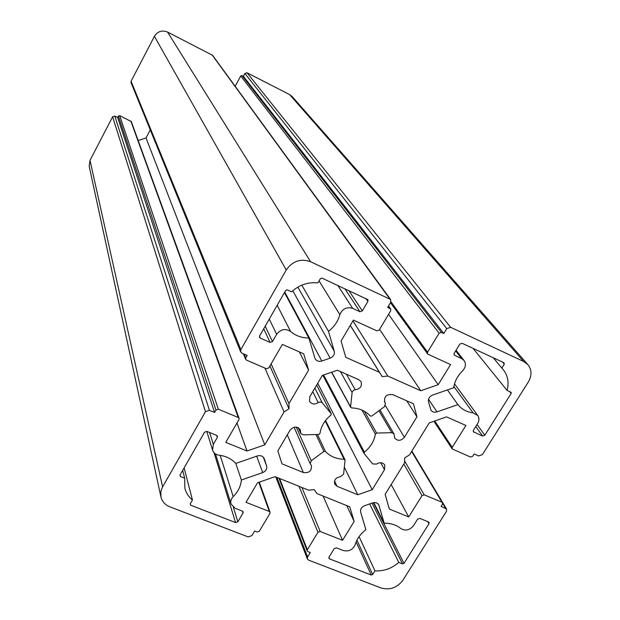 <?xml version="1.0" encoding="UTF-8"?>
<svg xmlns="http://www.w3.org/2000/svg" width="620" height="620" viewBox="0 0 620 620"><rect width="100%" height="100%" fill="white"/><g stroke="black" fill="none" stroke-linecap="round" stroke-linejoin="round"><path stroke-width="0.93" d="M345.053 460.218L343.62 474.106L340.519 476.695C335.776 477.539 333.831 480.004 334.692 484.104L337.048 486.289L357.787 494.76L372.186 489.699L384.493 469.673L384.764 465C382.703 462.311 379.975 462.009 376.58 464.078L372.69 463.938L364.134 453.561L364.389 452.158C370.497 447.198 374.162 441.169 375.379 434.07L376.596 433.062L391.786 432.69L393.956 433.806L394.746 438.131C397.8 441.277 401.016 440.998 404.38 437.294L416.958 416.826L413.463 403.783L392.654 394.607C386.423 394.041 383.803 396.614 384.811 402.326L385.446 403.209L384.524 406.635L371.767 416.059L370.241 415.997C365.529 410.858 359.298 408.169 351.555 407.921L350.587 406.906L352.129 392.173L353.4 390.368L355.26 389.794C360.398 388.825 362.32 386.097 361.026 381.61L358.864 379.704L337.396 370.241L322.361 375.418L309.853 396.63L309.543 401.311C311.69 404.356 314.58 404.79 318.215 402.597L320.044 401.9L322.044 402.574L331.188 413.625L330.94 415.067C324.74 420.151 321.09 426.273 319.974 433.457L318.757 434.473L303.226 434.853L300.824 433.465L300.297 429.831C297.197 426.087 293.787 426.196 290.075 430.164L277.845 450.903L281.976 463.814L303.366 472.549C309.178 473.184 311.844 470.851 311.38 465.558L310.24 463.822L311.248 460.761L323.904 451.414L325.438 451.469C330.235 456.483 336.459 459.071 344.1 459.242L345.053 460.218M344.333 467.201L357.787 494.76M317.735 383.261L372.186 489.699M406.759 400.83L416.958 416.826M373.79 502.618L384.206 523.241L378.812 504.92C377.471 502.789 375.363 502.123 372.496 502.929L364.583 505.711C361.468 507.114 360.158 509.237 360.662 512.097L365.901 529.705C360.499 533.804 356.926 538.78 355.19 544.639C352.834 549.832 348.851 551.784 343.248 550.506L336.459 547.855L334.234 548.638L329.057 557.07L328.925 558.264L329.646 558.938L371.225 575.019L372.682 574.507L374.953 570.88C383.858 571.314 391.801 568.494 398.768 562.418L369.636 503.936M359.081 536.625L374.953 570.88M241.381 480.004L262.717 472.579C265.926 471.146 267.228 468.937 266.623 465.953L264.236 458.645C262.896 456.01 260.578 455.119 257.277 455.971L235.809 463.427C231.539 458.815 225.959 456.064 219.077 455.189C215.76 454.685 213.59 453.003 212.567 450.151L213.311 444.385L217.318 437.425L217.457 436.248L216.613 435.364L206.902 431.396L204.538 432.21L179.955 475.168L180.435 476.517L184.675 478.183L184.861 488.25C186.085 492.916 188.619 496.837 192.456 500.007L190.216 503.874L190.689 505.199L235.577 522.559L237.871 521.761L243.009 513.042L243.156 511.918L242.343 511.089L235.166 508.284L231.035 504.021C230.322 501.348 231.051 498.883 233.213 496.62C238.049 491.768 240.777 486.235 241.381 480.004L235.825 463.419M182.683 470.394L184.675 478.183M184.125 467.875L192.456 500.007M320.37 278.651L317.928 282.89C307.985 281.914 299.204 284.89 291.571 291.834L287.293 289.881L285.673 290.431L259.633 335.939L259.54 337.358L260.315 338.117L270.072 342.418L272.467 341.597L276.644 334.335C280.697 329.173 285.339 328.22 290.586 331.483C295.67 335.792 301.754 337.97 308.853 338.032L315.107 358.732C316.595 361.057 318.835 361.817 321.819 361.003L330.158 358.143C333.436 356.686 334.8 354.369 334.242 351.199L328.476 331.32C334.219 326.864 338.016 321.307 339.853 314.65C342.38 308.752 346.658 306.66 352.687 308.373L359.933 311.713L362.305 310.899L367.916 301.39L367.908 299.692L321.981 278.109L320.37 278.651M284.448 292.562L308.853 338.032M454.196 353.268L454.212 354.966L454.716 355.369L461.543 358.507L464.031 360.468C466.217 363.878 465.752 367.311 462.629 370.776C457.622 375.736 454.631 381.401 453.646 387.763L432.613 395.072C429.428 396.498 428.056 398.73 428.498 401.76L430.962 410.231C432.396 412.091 434.403 412.641 436.999 411.882L457.909 404.604C461.66 409.239 466.728 412.013 473.107 412.912L477.741 415.532C479.353 417.973 479.33 420.631 477.664 423.507L473.44 430.241L473.409 431.807L482.577 436.031L484.801 435.248L511.159 393.468L511.151 392.351L507.075 390.391C509.16 382.463 507.865 375.519 503.192 369.567L501.828 368.079L504.293 364.134L503.975 362.754L462.132 343.294L459.831 344.092L454.196 353.268M447.431 389.926L457.909 404.604M379.479 372.341L382.215 376.619L387.841 376.069L420.748 390.74L438.208 384.679L450.577 364.56L428.102 354.276L427.56 353.842L427.552 352.168L439.092 333.204L441.417 332.405L443.796 333.513L446.772 328.631L450.639 327.298L523.675 361.499L527.876 364.63C531.867 369.768 532.014 375.565 528.333 381.998L482.36 454.646L478.663 455.948L474.137 453.987L472.704 456.266L470.479 457.049L452.166 448.903L452.213 447.384L465.938 425.452L446.516 416.88L429.265 422.894L409.487 454.902L404.697 457.909L404.565 462.877L385.121 494.365L389.329 509.043L408.696 516.941L422.026 495.636L424.243 494.853L441.982 502.231L442.571 502.727L442.494 504.137L441.084 506.37L446.571 509.067L446.439 511.399L402.861 580.266C397.087 587.807 389.848 590.38 381.145 588.008L308.597 560.139L307.365 558.946L307.59 557.008L310.302 552.56L307.938 551.645L307.195 550.932L307.334 549.762L317.959 532.293L320.199 531.503L342.55 540.299L354.144 521.443L349.734 506.804L316.96 493.567L314.185 489.591L308.628 490.203L275.079 476.656L257.517 482.779L246.001 502.308L269.297 511.477L270.08 512.252L269.933 513.422L259.346 531.193L257.075 531.991L254.642 531.053L251.937 535.587L248.155 536.92L169.903 506.858C165.075 504.882 162.076 501.549 160.921 496.868L160.812 491.815L162.239 487.545L205.468 411.672L209.428 410.308L214.574 412.439L215.969 410.014L218.341 409.192L238.258 417.477L239.072 418.314L238.94 419.562L225.773 442.354L247 451.011L264.771 444.842L284.069 411.928L289.005 408.812L288.959 403.589L308.589 370.094L303.692 353.819L282.371 344.41L268.793 367.916L266.414 368.729L246.45 360.088L245.644 359.29L245.76 357.934L247.179 355.446L242.017 353.206L240.669 351.858L240.854 349.595L286.238 269.971C292.547 261.02 300.669 258.276 310.604 261.725L390.608 299.514L390.654 302.405L387.686 307.396L390.709 309L390.724 310.713L379.215 330.034L376.859 330.84L353.4 320.114L341.085 340.992L345.774 357.314L379.479 372.341L350.261 325.43M240.669 351.858L131.006 82.576L131.076 81.267L154.411 36.316C157.666 31.326 162.045 29.907 167.547 32.054L212.598 55.319L390.608 299.514M382.215 376.619L350.292 325.376M387.841 376.069L352.935 320.897M420.748 390.74L379.603 329.383M438.208 384.679L388.57 314.325M235.158 86.265L240.715 75.981L241.994 75.562L243.365 76.26L244.885 73.462L247.016 72.765L289.649 94.597L292.175 96.565L527.876 364.63M443.796 333.513L243.365 76.26M408.696 516.941L391.166 484.569M398.768 562.418L402.527 563.898L403.976 563.379L428.947 523.799L429.032 522.435L428.428 521.916L419.81 518.398L417.609 519.173L413.548 525.644C409.712 530.255 405.457 531.208 400.799 528.511C396.288 524.876 390.763 523.117 384.206 523.241M301.8 285.154L328.476 331.32M493.264 357.771L501.828 368.079M473.052 348.378L507.075 390.391M342.55 540.299L323.09 496.046M354.144 521.443L346.758 505.602M160.921 496.868L89.187 166.323L90.001 160.363L112.631 116.785L114.793 116.072L117.653 117.459L118.381 116.056L119.683 115.63L131.277 121.528L239.072 418.314M214.574 412.439L117.653 117.459M247 451.011L236.972 422.964M264.771 444.842L146.025 137.95L150.28 129.89M138.183 140.531L146.025 137.95M284.069 411.928L264.926 368.086M289.005 408.812L269.894 366.009M288.959 403.589L271.103 363.909M308.589 370.094L299.359 351.904M334.537 480.895L337.048 486.289M380.696 462.698L384.493 469.673M364.033 453.414L322.857 375.247L363.971 453.259M323.617 374.984L364.389 452.158M361.971 410.084L375.379 434.07M364.351 411.262L376.596 433.062M378.952 410.75L391.786 432.69M385.408 405.65L404.38 437.294M384.485 401.683L385.229 402.915M331.708 372.202L350.587 406.906M328.957 557.271L329.646 558.938M356.128 541.942L371.225 575.019M356.942 540.167L372.682 574.507M180.056 474.99L180.435 476.517M190.309 503.711L190.689 505.199M214.032 452.716L235.577 522.559M233.353 507.276L237.871 521.761M242.381 511.105L243.009 513.042M220.162 455.336L233.213 496.62M259.486 336.272L260.315 338.117M263.725 328.778L270.072 342.418M265.221 326.167L272.467 341.597M269.274 319.083L276.644 334.335M277.194 305.249L290.586 331.483M453.956 354.377L454.716 355.369M455.646 350.904L461.543 358.507M428.529 399.311L436.999 411.882M453.863 386.5L473.107 412.912M286.238 269.971L154.411 36.316M240.854 349.595L131.076 81.267M310.604 261.725L167.547 32.054M389.678 298.755L212.063 54.855M390.143 308.535L388.43 306.14M427.552 352.168L390.941 301.769M439.092 333.204L240.715 75.981M441.417 332.405L241.994 75.562M446.772 328.631L244.885 73.462M450.639 327.298L247.016 72.765M523.675 361.499L289.649 94.597M452.213 447.384L434.752 420.98M422.026 495.636L403.845 464.047M424.243 494.853L404.612 460.978M441.982 502.231L411.626 451.445M442.734 503.448L445.594 508.245M352.083 392.476L340.388 371.558M325.206 420.964L344.1 459.242M317.44 434.504L325.438 451.469M315.983 434.543L323.904 451.414M296.259 427.079L311.248 460.761M287.3 434.868L303.366 472.549M298.731 427.971L300.654 432.256M331.289 413.788L316.68 385.051L331.188 413.625M314.867 388.12L322.245 402.791M312.782 391.662L318.215 402.597M346.433 374.224L355.26 389.794M378.409 504.285L379.084 505.61M427.722 521.629L428.947 523.799M373.38 502.688L403.976 563.379M372.008 503.099L402.527 563.898M216.659 435.38L217.318 437.425M209.614 432.496L213.311 444.385M263.298 457.165L266.623 465.953M256.672 456.18L262.717 472.579M321.819 361.003L284.743 292.051M365.994 298.577L367.916 301.39M348.889 290.625L362.305 310.899M344.867 288.75L359.933 311.713M337.9 285.51L352.687 308.373M319.067 280.914L339.853 314.65M297.848 287.114L334.242 351.199M292.787 290.726L330.158 358.143M473.936 432.225L473.192 431.171M502.603 362.119L504.293 364.134M509.601 391.553L511.159 393.468M477.043 424.499L484.801 435.248M475.765 426.545L482.577 436.031M307.59 557.008L276.838 477.369M307.334 549.762L279.574 478.469M317.959 532.293L299.01 486.32M320.199 531.503L301.909 487.49M269.297 511.477L258.842 482.314M162.603 486.863L90.001 160.363M205.468 411.672L112.631 116.785M209.428 410.308L114.793 116.072M215.969 410.014L118.381 116.056M218.341 409.192L119.683 115.63M238.258 417.477L130.805 121.016M245.76 357.934L244.203 354.152M379.983 409.998L393.956 433.806M384.431 401.528L385.446 403.209M331.553 372.248L350.688 407.433M215.512 453.956L231.035 504.021M456.064 350.222L464.031 360.468M454.514 383.842L477.741 415.532M388.531 305.97L390.709 309M390.492 302.676L427.56 353.842M433.938 421.267L452.166 448.903M411.765 451.228L442.571 502.727M411.858 451.065L446.571 509.067M325.57 420.492L344.976 459.746M294.082 427.234L310.24 463.822M298.228 427.668L300.824 433.465M206.786 431.35L212.567 450.151M275.799 476.943L307.365 558.946M278.93 478.214L307.195 550.932M259.276 482.166L270.08 512.252M243.397 353.803L245.644 359.29"/></g></svg>
